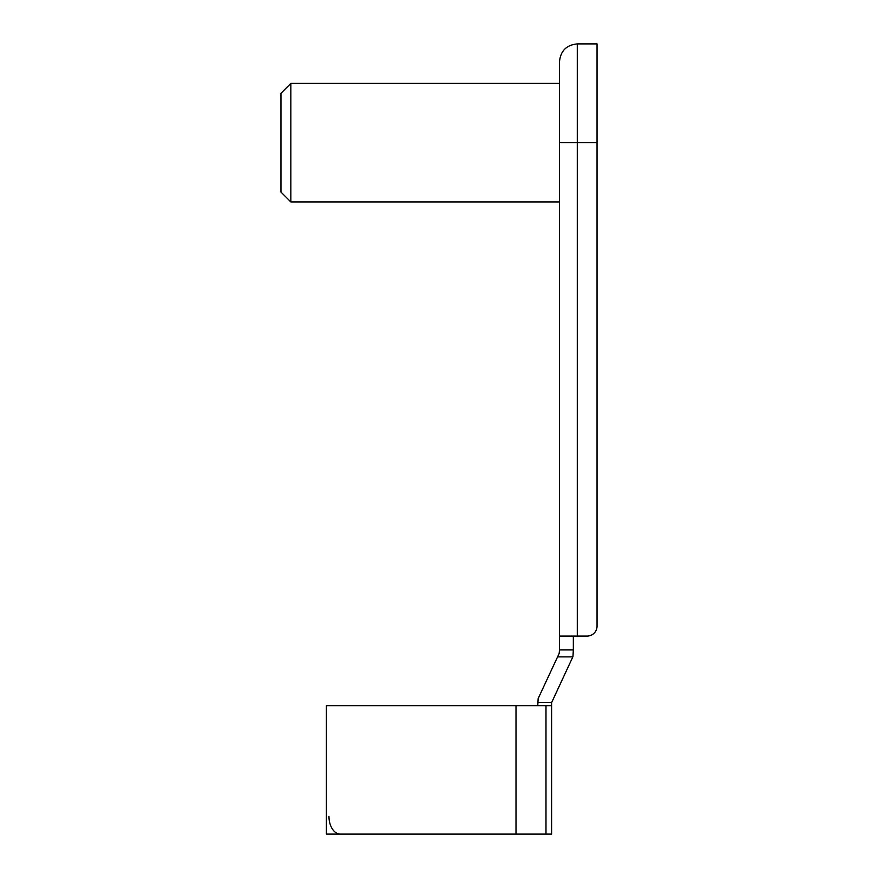 <?xml version="1.0" encoding="UTF-8"?>
<svg xmlns="http://www.w3.org/2000/svg" width="878" height="878" viewBox="0 0 878 878"><rect width="100%" height="100%" fill="white"/><g stroke="black" fill="none" stroke-linecap="round" stroke-linejoin="round"><path stroke-width="1.32" d="M537.775 705.692L538.148 698.57L559.132 653.55L559.505 649.918L573.334 649.918L573.334 636.067M573.334 649.918L572.961 656.623L551.702 702.422A3.951 3.951 0 0 0 551.603 703.3L551.603 834.1L545.984 834.1L545.984 705.692L551.603 705.692M537.775 702.422L551.702 702.422M516.001 834.1L326.396 834.1L326.396 705.692L516.001 705.692L516.001 834.1L545.984 834.1M559.505 649.918L559.505 61.679C560.559 50.88 566.486 44.954 577.285 43.9L577.285 636.067L559.505 636.067M559.505 201.94L290.837 201.94L290.837 83.41L559.505 83.41M290.837 201.94L280.96 192.062L280.96 93.287L290.837 83.41M577.285 43.9L597.04 43.9L597.04 626.19A9.877 9.877 0 0 1 587.162 636.067L577.285 636.067M328.954 816.32A17.779 11.425 -90 0 0 340.225 834.1M516.001 705.692L545.984 705.692M597.04 142.675L559.505 142.675M572.84 656.876L557.585 656.876"/></g></svg>
